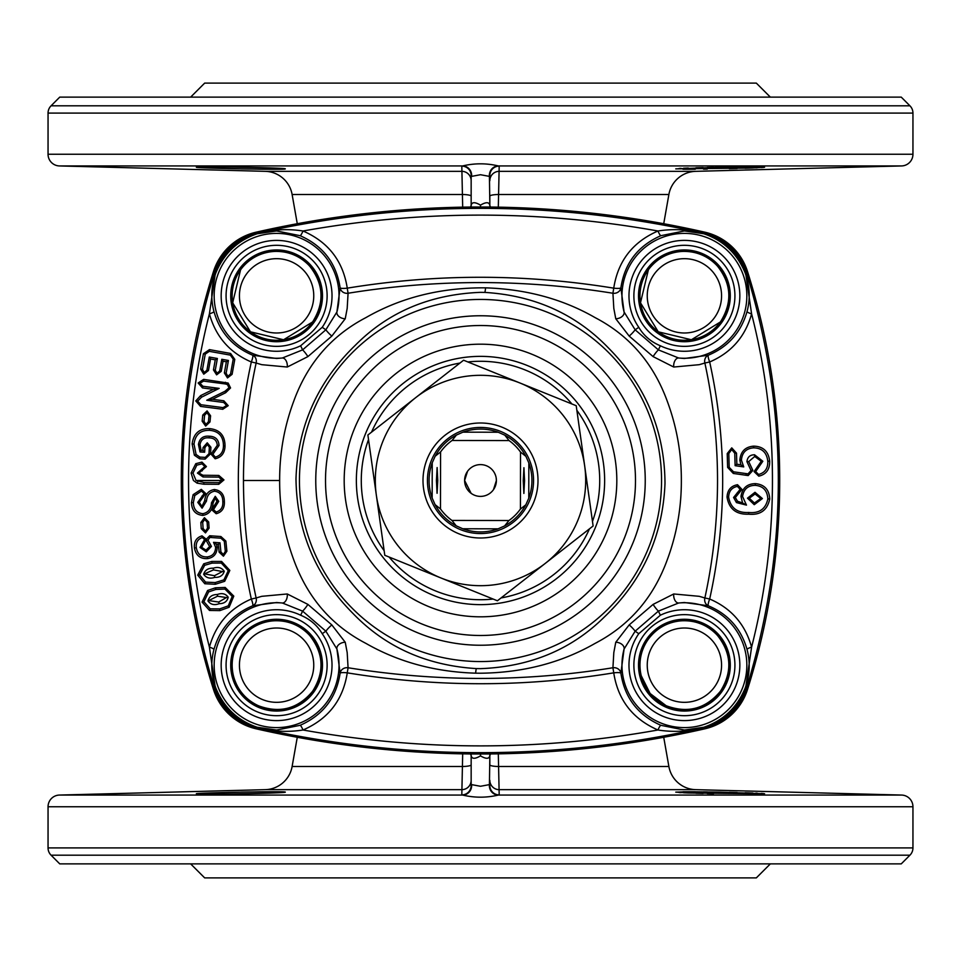 <?xml version="1.0" encoding="UTF-8"?>
<svg xmlns="http://www.w3.org/2000/svg" width="961" height="961" viewBox="0 0 961 961"><rect width="100%" height="100%" fill="white"/><g stroke="black" fill="none" stroke-linecap="round" stroke-linejoin="round"><path stroke-width="1.44" d="M222.315 480.488L218.856 482.638L203.936 482.494L196.032 480.488L192.993 473.076L196.789 465.172L202.05 463.827L204.837 466.553L197.413 473.076L203.023 476.956L218.892 477.112L222.315 480.488L196.032 480.488M736.835 464.223L736.51 453.148L731.753 447.862L727.225 453.58L727.621 467.382L733.315 473.449L748.187 475.563L752.859 470.422L748.727 461.568L754.721 456.475L761.244 461.304L754.085 471.599L758.782 476.163C766.229 474.41 769.857 469.4 769.677 461.16C768.524 451.382 763.178 446.372 753.652 446.144C745.243 446.853 740.643 451.514 739.838 460.151L740.883 464.8L736.835 464.223L735.117 465.677L743.73 466.914L741.412 460.115C742.096 452.547 746.156 448.451 753.58 447.85C762.025 448.018 766.77 452.475 767.791 461.22C768.067 468.331 764.992 472.752 758.589 474.458L755.67 471.551L762.83 461.256L754.553 454.781C750.036 454.805 747.502 457.076 746.925 461.604L751.034 470.506L748.054 473.869L733.483 471.803L729.195 467.31L728.798 453.556L731.705 449.532L734.757 453.22L735.117 465.677M653.12 356.615A7.015 1.225 127.7 0 1 658.393 349.876L678.622 357.997L684.4 358.477L708.329 355.21A7.015 6.21 72.3 0 0 704.869 363.03L709.674 361.973C718.287 401.001 722.624 440.51 722.672 480.5C722.624 520.43 718.299 559.939 709.674 599.015C731.297 608.313 745.268 624.35 751.598 647.125C765.533 592.444 772.476 536.899 772.452 480.5C772.476 424.041 765.533 368.507 751.598 313.875C745.304 336.614 731.333 352.651 709.674 361.973A7.015 1.273 -111.5 0 1 708.329 355.21C728.186 346.861 741.087 332.314 747.045 311.568C750.481 298.655 749.82 285.681 745.051 272.648C736.979 253.356 723.237 240.394 703.836 233.763L684.4 230.94L660.856 235.697C637.948 245.824 624.638 263.194 620.89 287.795L624.085 311.965L635.149 329.803L658.393 349.876L660.363 345.78A55.426 55.426 0 0 0 739.838 295.832A55.426 55.426 0 0 0 635.329 270.065A55.426 55.426 0 0 0 638.777 327.305L635.149 329.803A7.015 1.141 133.6 0 1 629.167 336.074L615.761 318.74L613.815 308.397L612.926 293.249C524.394 279.014 436.114 279.014 348.074 293.249L347.185 308.397L345.239 318.74L331.833 336.074L307.88 356.615L287.267 367.03L261.74 364.675L256.131 363.03C247.722 401.782 243.505 440.943 243.469 480.5C243.505 520.117 247.734 559.278 256.131 597.97L261.74 596.325L287.267 593.97L307.88 604.385L331.833 624.926L345.239 642.26L347.185 652.603L348.074 667.751C436.606 681.986 524.886 681.986 612.926 667.751L613.815 652.603L615.761 642.26L629.167 624.926L653.12 604.385L673.733 593.97L699.26 596.325L704.869 597.97C713.278 559.218 717.495 520.057 717.531 480.5C717.495 440.883 713.266 401.722 704.869 363.03L699.26 364.675L673.733 367.03L653.12 356.615L629.167 336.074M204.801 583.747L215.288 584.276L224.706 581.297L229.835 570.426L221.595 561.44L211.732 561.44L203.72 563.819L197.714 575.134L204.801 583.747L205.558 582.126L199.588 574.858L197.714 575.134M191.455 502.639C191.792 510.459 195.576 514.712 202.831 515.396C209.066 514.291 212.465 510.219 213.042 503.156L215.192 498.014L216.958 501.426L211.696 509.726L216.177 513.727C221.955 512.165 224.694 508.117 224.369 501.606C224.321 494.471 220.994 490.446 214.387 489.509C208.585 490.506 205.354 494.242 204.693 500.717L201.918 506.471L199.347 502.327L205.702 493.437L201.305 489.353L193.125 494.663L191.455 502.639L193.341 502.579L194.783 495.516L201.474 491.071L204.116 493.486L197.762 502.363L202.098 508.177L206.495 501.041C206.939 495.492 209.618 492.2 214.555 491.191C220.069 492.032 222.82 495.516 222.796 501.654C223.18 507.036 220.994 510.495 216.225 512.033L213.498 509.63L218.736 501.354L215.252 496.332L211.492 502.807C211.108 508.994 208.237 512.621 202.891 513.679C196.753 513.054 193.569 509.354 193.341 502.579M200.837 522.508L201.245 528.658L205.474 532.911L209.09 528.13L208.681 521.979L204.441 517.715L200.837 522.508L202.687 522.4L204.693 519.42L207.108 522.111L207.516 528.202L205.486 531.193L203.095 528.502L202.687 522.4M209.522 610.463L219.901 610.607L229.138 607.244L233.787 596.132L225.186 587.447L215.42 587.808L207.6 590.486L202.074 602.103L209.522 610.463L210.207 608.818L203.912 601.754L202.074 602.103M206.147 539.121L202.014 535.842C196.404 537.583 193.87 541.632 194.446 547.974C195.864 555.386 200.2 558.942 207.456 558.629C213.81 557.596 217.054 553.74 217.174 547.073L216.441 544.262L218.351 544.394L219.132 552.143L223.432 556.203L226.892 551.242L225.871 541.079L220.91 536.526L209.702 535.757L206.159 539.373L204.609 539.529L200.008 547.47L206.303 551.818L211.432 546.401L207.936 540.07L209.966 537.439L220.874 538.196L224.297 541.259L225.318 551.374L223.372 554.521L220.91 551.938L219.997 542.809L213.534 542.34L215.6 547.229C215.516 552.827 212.789 556.047 207.396 556.912C201.209 557.2 197.51 554.149 196.32 547.77C195.744 542.569 197.75 539.157 202.327 537.547L202.014 535.842M307.88 604.385A7.015 1.225 127.7 0 1 302.607 611.124L282.378 603.003L276.6 602.523L252.671 605.79A7.015 1.273 68.5 0 0 251.326 599.027C242.713 559.999 238.376 520.49 238.328 480.488C238.376 440.57 242.701 401.061 251.326 361.985C229.703 352.687 215.732 336.65 209.402 313.851C195.479 368.471 188.524 424.017 188.548 480.488C188.548 537.115 195.491 592.661 209.402 647.149C215.696 624.386 229.667 608.349 251.326 599.027L256.131 597.97A7.015 6.21 72.3 0 1 252.671 605.79C232.814 614.139 219.913 628.686 213.955 649.444C210.519 662.357 211.18 675.319 215.937 688.34C224.009 707.62 237.739 720.582 257.14 727.225L276.6 730.06L300.144 725.303C323.04 715.176 336.362 697.806 340.11 673.205L336.915 649.035L325.851 631.197L302.607 611.124L300.637 615.22A55.426 55.426 0 0 0 221.162 665.168A55.426 55.426 0 0 0 325.671 690.935A55.426 55.426 0 0 0 322.223 633.695L325.851 631.197A7.015 1.141 133.6 0 1 331.833 624.926M218.76 484.308L223.961 479.911L218.832 475.431L202.927 475.251L198.999 473.088L206.423 466.565L201.954 462.109L195.792 463.682L191.095 473.052L193.425 480.488L197.089 483.155L203.792 484.2L218.76 484.308L218.856 482.638M306.667 686.995A37.155 37.155 0 0 1 254.761 695.235A37.155 37.155 0 0 1 246.521 643.341A37.155 37.155 0 0 1 298.427 635.101A37.155 37.155 0 0 1 306.667 686.995M714.479 317.659A37.155 37.155 0 0 1 662.573 325.899A37.155 37.155 0 0 1 654.333 274.005A37.155 37.155 0 0 1 706.239 265.765A37.155 37.155 0 0 1 714.479 317.659M714.479 686.995A37.155 37.155 0 0 1 662.573 695.235A37.155 37.155 0 0 1 654.333 643.341A37.155 37.155 0 0 1 706.239 635.101A37.155 37.155 0 0 1 714.479 686.995M306.667 317.659A37.155 37.155 0 0 1 254.761 325.899A37.155 37.155 0 0 1 246.521 274.005A37.155 37.155 0 0 1 298.427 265.765A37.155 37.155 0 0 1 306.667 317.659M720.173 167.238L764.584 167.238L751.586 168.019L675.763 168.872L720.173 167.238M682.983 169.232L695.296 169.232M703.512 169.148L707.284 169.1M729.399 168.668L737.171 168.463M745.195 168.235L752.883 167.971M755.814 167.851L757.28 167.791M761.352 167.574L763.731 167.394M197.269 167.394L199.756 167.586M204.597 167.827L209.918 168.031M216.645 168.259L223.228 168.451M227.961 168.583L239.289 168.836M241.235 168.884L249.74 169.04M257.968 169.16L265.428 169.232M272.239 169.256L281.897 169.148M284.384 169.028L285.237 168.872C288 170.121 193.69 168.103 196.416 167.238C193.654 166.241 288.012 167.743 285.237 168.872M297.273 223.721L292.12 194.506A28.049 28.049 0 0 0 265.236 171.334L59.438 165.941A11.688 11.688 0 0 1 48.05 154.253L48.05 113.086A10.283 10.283 0 0 1 51.065 105.818L59.738 97.133L901.262 97.133L909.935 105.818L51.065 105.818M48.05 113.086L912.95 113.086A10.283 10.283 0 0 0 909.935 105.818M480.5 206.999L480.5 205.125C474.866 201.822 471.743 201.942 471.154 205.51L471.154 175.443L471.575 176.38L480.5 174.722L489.425 176.38A9.346 8.973 95.1 0 1 498.339 165.941C486.446 163.118 474.554 163.118 462.661 165.941L461.809 166.097L462.685 207.156M480.5 205.125C486.134 201.822 489.257 201.942 489.846 205.51L490.494 207.047M489.425 176.38L489.846 205.438M663.727 223.721L668.88 194.506A28.049 28.049 0 0 1 695.764 171.334L901.562 165.941A11.688 11.688 0 0 0 912.95 154.253L48.05 154.253M190.638 97.133L204.669 83.114L756.331 83.114L770.362 97.133M912.95 113.086L912.95 154.253M713.53 167.358L707.284 167.49M703.104 167.586L695.932 167.779M688.268 168.031L683.607 168.223M681.025 168.355L679.091 168.475M901.562 165.941L498.339 165.941L499.191 166.097L498.315 207.156M720.173 792.128L688.761 791.744L675.763 792.128L688.761 792.981L764.584 793.762L720.173 792.128M713.53 793.642L707.284 793.51M703.104 793.414L695.932 793.221M688.268 792.969L683.607 792.777M681.025 792.645L679.091 792.525M285.237 792.128C288 790.879 193.69 792.897 196.416 793.762C193.654 794.759 288.012 793.257 285.237 792.128L284.384 791.972M297.273 737.279L292.12 766.494A28.049 28.049 0 0 1 265.236 789.666L59.438 795.059A11.688 11.688 0 0 0 48.05 806.747L48.05 847.914A10.283 10.283 0 0 0 51.065 855.182L59.738 863.867L901.262 863.867L909.935 855.182L51.065 855.182M48.05 847.914L912.95 847.914A10.283 10.283 0 0 1 909.935 855.182M480.5 754.001A1012.173 1012.173 0 0 1 256.263 728.846A58.441 58.441 0 0 1 213.474 689.445A694.262 694.262 0 0 1 213.474 271.555A58.441 58.441 0 0 1 256.263 232.154A1012.173 1012.173 0 0 1 704.737 232.154A58.441 58.441 0 0 1 747.526 271.555A694.262 694.262 0 0 1 747.526 689.445A58.441 58.441 0 0 1 704.737 728.846A1012.173 1012.173 0 0 1 480.5 754.001L480.5 755.875C474.866 759.178 471.743 759.058 471.154 755.49L471.154 785.557L471.575 784.62L480.5 786.278L489.425 784.62A9.346 8.973 -95.1 0 0 498.339 795.059C486.446 797.882 474.554 797.882 462.661 795.059L461.809 794.903L462.685 753.844M663.727 737.279L668.88 766.494A28.049 28.049 0 0 0 695.764 789.666L901.562 795.059A11.688 11.688 0 0 1 912.95 806.747L48.05 806.747M190.638 863.867L204.669 877.886L756.331 877.886L770.362 863.867M912.95 847.914L912.95 806.747M197.269 793.606L199.756 793.414M204.597 793.173L209.918 792.969M216.645 792.741L223.228 792.549M227.961 792.417L239.289 792.164M241.235 792.116L249.74 791.96M257.968 791.84L265.428 791.768M272.239 791.744L281.897 791.852M682.983 791.768L695.296 791.768M703.512 791.852L707.284 791.9M729.399 792.332L737.171 792.537M745.195 792.765L752.883 793.029M755.814 793.149L757.28 793.209M761.304 793.426L763.731 793.606M432.162 498.062A51.426 51.426 0 0 1 432.234 462.77L435.177 456.199A51.426 51.426 0 0 1 456.355 435.093L462.938 432.162A51.426 51.426 0 0 1 498.23 432.234L504.801 435.177A51.426 51.426 0 0 1 525.907 456.355L528.838 462.938L528.766 498.23L525.823 504.801A51.426 51.426 0 0 1 504.645 525.907L498.062 528.838A51.426 51.426 0 0 1 462.77 528.766L456.199 525.823A51.426 51.426 0 0 1 435.093 504.645L432.162 498.062L432.234 462.77M528.838 462.938A51.426 51.426 0 0 1 528.766 498.23M523.228 480.572L523.925 467.719L524.574 480.584L523.877 493.437L523.228 480.572M496.176 477.893L496.393 480.524C489.69 463.863 489.69 463.863 496.393 480.524A15.893 15.893 0 0 0 480.524 464.607A15.893 15.893 0 0 0 464.607 480.476L467.539 471.298M494.651 473.256L495.552 475.383M464.824 483.107L464.607 480.476C471.37 463.827 471.37 463.827 464.607 480.476A15.893 15.893 0 0 0 480.476 496.393A15.893 15.893 0 0 0 496.393 480.524L493.461 489.702M436.426 480.416L437.123 467.563L437.772 480.428L437.075 493.281L436.426 480.416M473.112 427.957A53.059 53.059 0 0 0 427.957 487.888A53.059 53.059 0 0 0 487.888 533.043A53.059 53.059 0 0 0 533.043 473.112A53.059 53.059 0 0 0 473.112 427.957M331.833 336.074A7.015 1.141 46.4 0 1 325.851 329.803L336.915 311.965L340.11 287.795C336.35 263.17 323.028 245.812 300.144 235.697L276.6 230.94L257.152 233.775C237.751 240.406 224.021 253.368 215.949 272.648C211.192 285.633 210.531 298.595 213.955 311.556C219.913 332.326 232.826 346.873 252.671 355.21L276.6 358.477L282.378 357.997L302.607 349.876L325.851 329.803L322.223 327.305A55.426 55.426 0 0 0 276.6 240.406A55.426 55.426 0 0 0 221.162 295.832A55.426 55.426 0 0 0 300.637 345.78L302.607 349.876A7.015 1.225 52.3 0 1 307.88 356.615M629.167 624.926A7.015 1.141 46.4 0 1 635.149 631.197L624.085 649.035L620.89 673.205C624.65 697.83 637.972 715.188 660.856 725.303L684.4 730.06L703.836 727.237C723.225 720.606 736.955 707.656 745.051 688.388C749.808 675.391 750.469 662.417 747.045 649.444C741.087 628.674 728.174 614.127 708.329 605.79L684.4 602.523L678.622 603.003L658.393 611.124L635.149 631.197L638.777 633.695A55.426 55.426 0 0 0 684.4 720.594A55.426 55.426 0 0 0 739.838 665.168A55.426 55.426 0 0 0 660.363 615.22L658.393 611.124A7.015 1.225 52.3 0 1 653.12 604.385M684.4 341.215A45.371 45.371 0 0 1 639.029 295.832A45.371 45.371 0 0 1 684.4 250.461A45.371 45.371 0 0 1 729.783 295.832A45.371 45.371 0 0 1 684.4 341.215M276.6 710.539A45.371 45.371 0 0 1 231.217 665.168A45.371 45.371 0 0 1 276.6 619.785A45.371 45.371 0 0 1 321.971 665.168A45.371 45.371 0 0 1 276.6 710.539M480.5 292.348C429.999 294.366 388.292 312.001 355.354 345.227C317.538 381.853 297.754 426.36 295.988 478.734C296.685 531.145 315.688 576.059 352.987 613.466C385.457 647.113 426.588 665.492 476.356 668.592L480.5 668.652C530.196 666.754 571.483 649.54 604.349 616.998C642.621 580.612 662.838 536.07 665 483.383C664.652 430.804 645.816 385.685 608.493 348.014C575.783 314.019 534.556 295.483 484.812 292.408L480.5 292.348M475.623 673.168C435.021 671.931 398.455 662.009 365.913 643.389C331.713 625.599 307.7 597.838 293.862 560.119C284.276 534.364 279.531 507.828 279.651 480.5C279.567 452.979 284.3 426.444 293.862 400.881C307.592 363.27 331.605 335.509 365.913 317.61C401.073 297.417 440.955 287.495 485.581 287.844C526.412 289.177 562.918 299.099 595.087 317.61C629.299 335.425 653.324 363.186 667.138 400.881C676.724 426.588 681.457 453.136 681.349 480.5C681.445 507.937 676.712 534.472 667.138 560.119C653.36 597.778 629.335 625.539 595.087 643.389C561.26 662.778 523.06 672.724 480.5 673.217L475.623 673.168A46.753 1.694 -88.6 0 1 476.356 668.592M368.519 439.585A119.212 119.212 0 0 0 384.148 550.701M389.085 557.02A119.212 119.212 0 0 0 493.113 599.051M501.065 597.934A119.212 119.212 0 0 0 589.477 528.85M592.481 521.415A119.212 119.212 0 0 0 576.852 410.299M356.363 480.5A124.137 124.137 0 0 0 480.5 604.637A124.137 124.137 0 0 0 604.637 480.5A124.137 124.137 0 0 0 480.5 356.363A124.137 124.137 0 0 0 356.363 480.5M747.045 649.444A7.015 1.201 -14.5 0 1 751.598 647.125L745.484 688.893C737.904 708.305 724.21 721.11 704.401 727.297L704.449 727.561C630.788 744.27 556.143 752.631 480.5 752.667C405.049 752.655 330.404 744.282 256.551 727.561C235.769 722.119 221.835 709.278 214.747 689.049C171.995 550.329 171.995 411.296 214.747 271.951C221.871 251.686 235.805 238.845 256.551 233.439C405.65 199.984 554.953 199.984 704.449 233.439C725.231 238.881 739.165 251.722 746.253 271.951C789.005 410.936 789.005 549.968 746.253 689.049C739.129 709.314 725.195 722.155 704.449 727.561L704.737 728.846M472.488 423.561A57.504 57.504 0 0 0 423.561 488.512A57.504 57.504 0 0 0 488.512 537.439A57.504 57.504 0 0 0 537.439 472.488A57.504 57.504 0 0 0 472.488 423.561M276.6 250.461A45.371 45.371 0 0 0 231.217 295.832A45.371 45.371 0 0 0 276.6 341.215A45.371 45.371 0 0 0 321.971 295.832A45.371 45.371 0 0 0 276.6 250.461M684.4 619.785A45.371 45.371 0 0 0 639.029 665.168A45.371 45.371 0 0 0 684.4 710.539A45.371 45.371 0 0 0 729.783 665.168A45.371 45.371 0 0 0 684.4 619.785M202.327 537.547L204.609 539.529M206.159 540.502L209.618 546.557L206.014 550.124L201.594 547.314L206.159 539.373M199.636 458.817L205.125 459.106L210.567 453.808L210.927 447.249L207.24 442.805L203.059 447.562L202.903 450.385L201.053 450.289L200.008 444.535C200.981 439.525 204.032 437.315 209.162 437.892C214.123 437.94 216.826 440.414 217.27 445.339L211.072 454.157L215.144 458.781C221.438 457.34 224.742 453.111 225.03 446.108C224.97 435.477 219.805 429.639 209.522 428.606C199.359 428.366 193.569 433.495 192.128 443.982L194.386 455.226L199.636 458.817L199.876 457.1L196.092 454.481L194.014 444.102C195.191 434.72 200.369 430.132 209.546 430.312C218.796 431.165 223.432 436.402 223.457 446.024C223.312 451.922 220.61 455.61 215.336 457.112L212.874 454.277L219.048 445.436C218.603 439.501 215.384 436.426 209.366 436.21C203.227 435.621 199.576 438.36 198.434 444.438L200.032 451.946L204.645 452.199L204.897 447.682L207.264 444.511L209.354 447.189L208.993 453.712L205.33 457.4L199.876 457.1M202.747 415.044L202.158 421.182L205.654 426.083L210.003 421.927L210.579 415.789L207.083 410.9L202.747 415.044L204.585 415.248L207.047 412.617L209.005 415.657L208.429 421.759L205.942 424.39L204.008 421.338L204.585 415.248M212.417 399.271L225.631 392.749L230.556 387.956L228.153 383.055L203.648 379.367L198.134 382.995L202.495 387.932L213.318 389.337L200.621 395.62L195.768 400.929L200.549 406.407L222.76 409.278L228.225 405.662L223.841 400.797L212.417 399.271L206.747 400.244L223.697 402.467L226.664 405.446L223.06 407.632L200.945 404.725L197.642 401.181L201.546 397.181L219.168 388.388L202.879 386.25L199.996 383.247L203.6 381.097L225.294 383.944L227.421 384.532L228.994 387.763L225.018 391.247L206.747 400.244M226.364 361.816L224.369 372.928L227.481 377.925L232.106 374.322L234.784 359.39L230.58 353.456L209.474 349.624L203.408 353.732L200.645 369.12L203.756 374.177L208.465 370.526L210.531 358.994L215.276 359.834L213.462 369.925L216.609 374.85L221.234 371.318L223.048 361.216L226.364 361.816L228.43 360.471L221.799 359.282L219.685 371.018L217.03 373.204L215.264 370.225L217.378 358.489L209.282 357.036L206.915 370.225L204.2 372.508L202.495 369.42L205.246 354.104L209.33 351.342L230.364 355.126L233.223 359.126L230.556 374.009L227.877 376.292L226.135 373.228L228.43 360.471M740.979 496.453L742.577 502.951L737.495 501.222L735.333 497.522L741.952 489.389L737.531 484.716C730.913 485.918 727.417 490.038 727.033 497.113C729.039 508.994 736.27 514.688 748.739 514.183C760.355 515.288 767.346 510.219 769.737 498.975C769.196 489.617 764.427 484.5 755.418 483.647C747.117 483.779 742.3 488.044 740.979 496.453L742.553 496.489C743.706 489.161 747.946 485.437 755.262 485.341L755.418 483.647M213.955 311.556A7.015 1.189 165.5 0 1 209.402 313.851L215.504 272.119C223.084 252.707 236.778 239.902 256.587 233.715C271.867 229.451 287.351 228.55 303.027 231C328.302 241.992 343.041 261.044 347.257 288.156C435.826 273.657 524.658 273.657 613.743 288.156C617.947 261.056 632.686 242.004 657.961 231C539.469 209.822 421.158 209.822 303.027 231A7.015 1.009 -68.3 0 1 300.144 235.697M703.836 727.237A7.015 2.402 71.8 0 1 704.401 727.297C689.133 731.549 673.649 732.45 657.961 730C632.698 719.008 617.959 699.956 613.743 672.844C525.174 687.343 436.342 687.343 347.257 672.844C343.053 699.944 328.314 718.996 303.027 730C287.351 732.45 271.867 731.549 256.575 727.285C236.778 721.098 223.084 708.281 215.504 688.869L209.402 647.149A7.015 1.189 14.5 0 1 213.955 649.444M660.856 235.697A7.015 1.009 68.3 0 1 657.961 231C673.649 228.55 689.133 229.451 704.413 233.703C724.21 239.902 737.904 252.707 745.496 272.119L751.598 313.875A7.015 1.189 -165.5 0 1 747.045 311.568M300.144 725.303A7.015 1.009 -111.7 0 1 303.027 730C421.531 751.178 539.842 751.178 657.961 730A7.015 1.009 111.7 0 1 660.856 725.303M571.915 403.98A119.212 119.212 0 0 0 467.887 361.949M459.935 363.066A119.212 119.212 0 0 0 371.523 432.15M322.223 633.695C317.178 625.263 309.983 619.112 300.637 615.22M660.363 615.22L638.777 633.695M300.637 345.78L322.223 327.305M638.777 327.305C643.822 335.737 651.017 341.888 660.363 345.78M709.674 599.015A7.015 1.273 -68.5 0 0 708.329 605.79A7.015 6.21 107.7 0 1 704.869 597.97L709.674 599.015M620.89 673.205A7.015 1.249 -6.8 0 0 613.743 672.844L612.926 667.751A7.015 6.403 -2.3 0 1 620.89 673.205M703.836 233.763A7.015 2.402 108.2 0 0 704.413 233.703L704.737 232.154M613.743 288.156A7.015 1.249 -173.2 0 0 620.89 287.795A7.015 6.403 -177.7 0 1 612.926 293.249L613.743 288.156M251.326 361.985A7.015 1.273 111.5 0 0 252.671 355.21A7.015 6.21 107.7 0 1 256.131 363.03L251.326 361.985M256.263 232.154L256.587 233.715A7.015 2.378 -108.2 0 0 257.152 233.775M340.11 287.795A7.015 1.249 173.2 0 0 347.257 288.156L348.074 293.249A7.015 6.403 -2.3 0 1 340.11 287.795M257.14 727.225A7.015 2.366 -71.8 0 0 256.575 727.285L256.263 728.846M347.257 672.844A7.015 1.249 6.8 0 0 340.11 673.205A7.015 6.403 -177.7 0 1 348.074 667.751L347.257 672.844M615.761 642.26A7.015 4.733 17 0 1 624.085 649.035A62.441 62.441 0 0 0 684.4 727.609A62.441 62.441 0 0 0 746.841 665.168A62.441 62.441 0 0 0 678.622 603.003A7.015 4.24 83 0 1 673.733 593.97M673.733 367.03A7.015 4.24 97 0 1 678.622 357.997A62.441 62.441 0 0 0 746.841 295.832A62.441 62.441 0 0 0 684.4 233.391A62.441 62.441 0 0 0 624.085 311.965A7.015 4.733 163 0 1 615.761 318.74M287.267 593.97A7.015 4.24 97 0 1 282.378 603.003A62.441 62.441 0 0 0 214.159 665.168A62.441 62.441 0 0 0 276.6 727.609A62.441 62.441 0 0 0 336.915 649.035A7.015 4.733 163 0 1 345.239 642.26M345.239 318.74A7.015 4.733 17 0 1 336.915 311.965A62.441 62.441 0 0 0 276.6 233.391A62.441 62.441 0 0 0 214.159 295.832A62.441 62.441 0 0 0 282.378 357.997A7.015 4.24 83 0 1 287.267 367.03M755.262 485.341C763.166 486.074 767.358 490.603 767.839 498.915C765.701 508.994 759.31 513.522 748.667 512.489C737.267 513.09 730.576 507.973 728.618 497.161C728.87 491.143 731.789 487.551 737.375 486.386L740.162 489.329L733.579 497.474L736.45 502.579L746.469 505.114L742.577 502.951M746.469 505.114L742.553 496.489M767.839 498.915L769.737 498.975M748.667 512.489L748.739 514.183M728.618 497.161L727.033 497.113M737.375 486.386L737.531 484.716M740.162 489.329L741.952 489.389M737.291 492.669L737.94 494.242M733.579 497.474L735.333 497.522M736.45 502.579L737.495 501.222M754.241 504.693L762.385 498.555L754.998 492.296L747.478 498.17L754.241 504.693L754.409 502.999L749.28 498.218L755.07 494.002L760.8 498.519L754.409 502.999M747.478 498.17L749.28 498.218M754.998 492.296L755.07 494.002M762.385 498.555L760.8 498.519M734.757 453.22L736.51 453.148M743.73 466.914L740.883 464.8M741.412 460.115L739.838 460.151M753.58 447.85L753.652 446.144M767.791 461.22L769.677 461.16M758.589 474.458L758.782 476.163M755.67 471.551L754.085 471.599M758.109 468.199L757.46 466.674M762.83 461.256L761.244 461.304M754.553 454.781L754.721 456.475M746.925 461.604L748.727 461.568M751.034 470.506L752.859 470.422M748.054 473.869L748.187 475.563M733.483 471.803L733.315 473.449M729.195 467.31L727.621 467.382M728.798 453.556L727.225 453.58M731.705 449.532L731.753 447.862M226.135 373.228L224.369 372.928M221.799 359.282L223.048 361.216M219.685 371.018L221.234 371.318M217.03 373.204L216.609 374.85M215.264 370.225L213.462 369.925M217.378 358.489L215.276 359.834M209.282 357.036L210.531 358.994M206.915 370.225L208.465 370.526M204.2 372.508L203.756 374.177M202.495 369.42L200.645 369.12M205.246 354.104L203.408 353.732M209.33 351.342L209.474 349.624M230.364 355.126L230.58 353.456M233.223 359.126L234.784 359.39M230.556 374.009L232.106 374.322M227.877 376.292L227.481 377.925M225.018 391.247L225.631 392.749M223.697 402.467L223.841 400.797M226.664 405.446L228.225 405.662M223.06 407.632L222.76 409.278M200.945 404.725L200.549 406.407M197.642 401.181L195.768 400.929M201.546 397.181L200.621 395.62M219.168 388.388L213.318 389.337M202.879 386.25L202.495 387.932M199.996 383.247L198.134 382.995M203.6 381.097L203.648 379.367M225.294 383.944L225.439 382.274M227.421 384.532L228.153 383.055M228.994 387.763L230.556 387.956M204.008 421.338L202.158 421.182M207.047 412.617L207.083 410.9M209.005 415.657L210.579 415.789M208.429 421.759L210.003 421.927M205.942 424.39L205.654 426.083M205.33 457.4L205.125 459.106M196.092 454.481L194.386 455.226M194.014 444.102L192.128 443.982M209.546 430.312L209.522 428.606M223.457 446.024L225.03 446.108M215.336 457.112L215.144 458.781M212.874 454.277L211.072 454.157M214.111 452.235L213.078 450.817M219.048 445.436L217.27 445.339M209.366 436.21L209.162 437.892M198.434 444.438L200.008 444.535M200.032 451.946L201.053 450.289M204.645 452.199L202.903 450.385M204.897 447.682L203.059 447.562M207.264 444.511L207.24 442.805M209.354 447.189L210.927 447.249M208.993 453.712L210.567 453.808M197.882 481.557L197.089 483.155M192.993 473.076L191.095 473.052M196.789 465.172L195.792 463.682M202.05 463.827L201.954 462.109M204.837 466.553L206.423 466.565M197.413 473.076L198.999 473.088M203.023 476.956L202.927 475.251M218.892 477.112L218.832 475.431M222.375 479.887L223.961 479.911M202.891 513.679L202.831 515.396M194.783 495.516L193.125 494.663M201.474 491.071L201.305 489.353M204.116 493.486L205.702 493.437M201.906 496.104L202.495 497.654M197.762 502.363L199.347 502.327M202.098 508.177L201.918 506.471M206.495 501.041L204.693 500.717M214.555 491.191L214.387 489.509M222.796 501.654L224.369 501.606M216.225 512.033L216.177 513.727M213.498 509.63L211.696 509.726M215.228 507.012L214.255 505.57M218.736 501.354L216.958 501.426M215.252 496.332L215.192 498.014M211.492 502.807L213.042 503.156M203.095 528.502L201.245 528.658M204.693 519.42L204.441 517.715M207.108 522.111L208.681 521.979M207.516 528.202L209.09 528.13M205.486 531.193L205.474 532.911M219.997 542.809L218.351 544.394M220.91 551.938L219.132 552.143M213.534 542.34L216.441 544.262M215.6 547.229L217.174 547.073M207.396 556.912L207.456 558.629M196.32 547.77L194.446 547.974M203.035 542.124L203.792 543.602M200.008 547.47L201.594 547.314M206.303 551.818L206.014 550.124M211.432 546.401L209.618 546.557M207.936 540.07L206.147 540.286M209.966 537.439L209.702 535.757M220.874 538.196L220.91 536.526M224.297 541.259L225.871 541.079M225.318 551.374L226.892 551.242M223.372 554.521L223.432 556.203M199.588 574.858L204.681 565.296L212.081 563.11L221.306 563.062L228.274 570.642L223.901 579.867L215.156 582.57L215.288 584.276M215.156 582.57L205.558 582.126M204.681 565.296L203.72 563.819M212.081 563.11L211.732 561.44M221.306 563.062L221.595 561.44M228.274 570.642L229.835 570.426M223.901 579.867L224.706 581.297M203.624 574.246C206.195 577.945 209.918 578.99 214.808 577.369C219.829 577.537 222.976 575.519 224.237 571.29C221.751 567.663 218.123 566.618 213.354 568.191C208.261 568.011 205.017 570.029 203.624 574.246L213.474 569.885L222.459 571.543L214.459 575.699L205.186 574.005M224.237 571.29L222.459 571.543M203.912 601.754L208.621 591.928L215.841 589.453L224.958 589.069L232.226 596.409L228.274 605.85L219.709 608.914L219.901 610.607M219.709 608.914L210.207 608.818M208.621 591.928L207.6 590.486M215.841 589.453L215.42 587.808M224.958 589.069L225.186 587.447M232.226 596.409L233.787 596.132M228.274 605.85L229.138 607.244M207.96 600.961C210.603 604.589 214.339 605.502 219.144 603.688C224.153 603.652 227.168 601.502 228.201 597.237C225.631 593.682 222.003 592.769 217.318 594.511C212.261 594.547 209.138 596.685 207.96 600.961L217.51 596.204L226.436 597.55L218.712 602.042L209.522 600.697M228.201 597.237L226.436 597.55M545.271 563.386L593.117 525.991L576.216 405.71L519.901 382.971A105.193 105.193 0 0 0 415.729 397.614L367.883 435.009L376.34 495.143A105.193 105.193 0 0 0 441.099 578.029L384.784 555.29L376.34 495.143A105.193 105.193 0 0 1 415.729 397.614L463.586 360.219L519.901 382.971A105.193 105.193 0 0 1 545.271 563.386L497.414 600.781L441.099 578.029A105.193 105.193 0 0 0 545.271 563.386M496.393 480.524C489.63 497.173 489.63 497.173 496.393 480.524M464.607 480.476L471.13 493.341M466.349 487.744L465.448 485.617M520.526 452.078L520.418 509.066A49.083 49.083 0 0 1 508.922 520.526L451.934 520.418A49.083 49.083 0 0 1 440.474 508.922L440.582 451.934A49.083 49.083 0 0 1 452.078 440.474L509.066 440.582A49.083 49.083 0 0 1 520.526 452.078L525.907 456.355M504.801 435.177L509.066 440.582M462.938 432.162L498.23 432.234M452.078 440.474L456.355 435.093M435.177 456.199L440.582 451.934M440.474 508.922L435.093 504.645M456.199 525.823L451.934 520.418M498.062 528.838L462.77 528.766M508.922 520.526L504.645 525.907M525.823 504.801L520.418 509.066M901.562 795.059L498.339 795.059L499.191 794.903L498.315 753.844M471.154 753.953L471.154 764.872A9.346 1.634 0 0 1 462.673 766.494L292.12 766.494M480.5 755.875C486.134 759.178 489.257 759.058 489.846 755.49L489.425 784.62M471.154 780.32A9.346 9.346 0 0 1 461.821 789.666L265.236 789.666M471.154 785.557A9.346 9.346 0 0 1 461.809 794.903M471.575 784.62A9.346 8.973 -84.9 0 1 462.661 795.059L59.438 795.059M489.846 753.953L489.846 764.872A9.346 1.634 180 0 0 498.327 766.494L668.88 766.494M489.846 780.32A9.346 9.346 180 0 0 499.179 789.666L695.764 789.666M489.846 785.557A9.346 9.346 180 0 0 499.191 794.903M471.154 207.047L471.154 196.128A9.346 1.634 0 0 0 462.673 194.506L292.12 194.506M471.154 180.68A9.346 9.346 -0 0 0 461.821 171.334L265.236 171.334M471.154 175.443A9.346 9.346 -0 0 0 461.809 166.097M471.575 176.38A9.346 8.973 84.9 0 0 462.661 165.941L59.438 165.941M489.846 207.047L489.846 196.128A9.346 1.634 180 0 1 498.327 194.506L668.88 194.506M489.846 180.68A9.346 9.346 180 0 1 499.179 171.334L695.764 171.334M489.846 175.443A9.346 9.346 180 0 1 499.191 166.097M240.634 639.065A44.446 44.446 0 0 1 302.703 629.203A44.446 44.446 0 0 1 312.565 691.271A44.446 44.446 0 0 1 250.485 701.134A44.446 44.446 0 0 1 240.634 639.065C248.767 628.23 259.602 622.151 273.092 620.83C287.435 620.013 299.568 624.818 309.478 635.221C323.737 653.18 324.77 671.871 312.589 691.295C297.898 708.894 279.795 713.699 258.305 705.71C245.343 699.512 237.019 689.469 233.355 675.571C230.436 662.333 232.85 650.153 240.598 639.041M648.435 269.729A44.446 44.446 0 0 1 710.515 259.866A44.446 44.446 0 0 1 720.366 321.935A44.446 44.446 0 0 1 658.297 331.797A44.446 44.446 0 0 1 648.435 269.729M648.435 639.065A44.446 44.446 0 0 1 710.515 629.203A44.446 44.446 0 0 1 720.366 691.271A44.446 44.446 0 0 1 658.297 701.134A44.446 44.446 0 0 1 648.435 639.065C656.579 628.23 667.414 622.151 680.893 620.83C695.247 620.013 707.38 624.818 717.29 635.221C731.549 653.18 732.582 671.871 720.402 691.295C705.698 708.894 687.608 713.699 666.117 705.71L650.141 693.53L641.155 675.571C638.248 662.333 640.663 650.153 648.411 639.041M240.634 269.729A44.446 44.446 0 0 1 302.703 259.866A44.446 44.446 0 0 1 312.565 321.935A44.446 44.446 0 0 1 250.485 331.797A44.446 44.446 0 0 1 240.634 269.729M684.4 711.056A45.888 45.888 0 0 0 730.288 665.168A45.888 45.888 0 0 0 684.4 619.28A45.888 45.888 0 0 0 638.512 665.168A45.888 45.888 0 0 0 684.4 711.056M684.4 614.644A50.525 50.525 0 0 1 734.925 665.168A50.525 50.525 0 0 1 684.4 715.693A50.525 50.525 0 0 1 633.876 665.168A50.525 50.525 0 0 1 684.4 614.644M276.6 711.056A45.888 45.888 0 0 0 322.488 665.168A45.888 45.888 0 0 0 276.6 619.28A45.888 45.888 0 0 0 230.712 665.168A45.888 45.888 0 0 0 276.6 711.056M276.6 614.644A50.525 50.525 0 0 1 327.124 665.168A50.525 50.525 0 0 1 276.6 715.693A50.525 50.525 0 0 1 226.075 665.168A50.525 50.525 0 0 1 276.6 614.644M684.4 341.72A45.888 45.888 0 0 0 730.288 295.832A45.888 45.888 0 0 0 684.4 249.944A45.888 45.888 0 0 0 638.512 295.832A45.888 45.888 0 0 0 684.4 341.72M684.4 245.307A50.525 50.525 0 0 1 734.925 295.832A50.525 50.525 0 0 1 684.4 346.356A50.525 50.525 0 0 1 633.876 295.832A50.525 50.525 0 0 1 684.4 245.307M276.6 341.72A45.888 45.888 0 0 0 322.488 295.832A45.888 45.888 0 0 0 276.6 249.944A45.888 45.888 0 0 0 230.712 295.832A45.888 45.888 0 0 0 276.6 341.72M276.6 245.307A50.525 50.525 0 0 1 327.124 295.832A50.525 50.525 0 0 1 276.6 346.356A50.525 50.525 0 0 1 226.075 295.832A50.525 50.525 0 0 1 276.6 245.307M484.812 292.408A46.753 1.766 91.5 0 0 485.581 287.844M480.5 299.448A181.052 181.052 0 0 1 661.552 480.5A181.052 181.052 0 0 1 480.5 661.552A181.052 181.052 0 0 1 299.448 480.5A181.052 181.052 0 0 1 480.5 299.448M480.5 645.239A164.739 164.739 0 0 0 645.239 480.5A164.739 164.739 0 0 0 480.5 315.761A164.739 164.739 0 0 0 315.761 480.5A164.739 164.739 0 0 0 480.5 645.239M344.182 480.5A136.318 136.318 0 0 0 480.5 616.818A136.318 136.318 0 0 0 616.818 480.5A136.318 136.318 0 0 0 480.5 344.182A136.318 136.318 0 0 0 344.182 480.5M480.5 635.485A154.985 154.985 0 0 1 325.515 480.5A154.985 154.985 0 0 1 480.5 325.515A154.985 154.985 0 0 1 635.485 480.5A154.985 154.985 0 0 1 480.5 635.485M243.469 480.5L279.651 480.5M215.949 272.648A7.015 0.889 -158.8 0 0 215.504 272.119L213.474 271.555M215.937 688.34A7.015 0.901 -21.2 0 1 215.504 688.869L213.474 689.445M745.051 272.648A7.015 0.889 158.8 0 1 745.496 272.119L747.526 271.555M745.051 688.388A7.015 0.865 21.2 0 0 745.484 688.893L747.526 689.445M746.253 473.629L746.108 475.299M203.936 482.494L203.792 484.2M202.062 469.148L202.303 470.806M211.324 537.523L211.324 535.842M213.354 568.191L213.474 569.885M214.808 577.369L214.459 575.699M217.318 594.511L217.51 596.204M219.144 603.688L218.712 602.042M720.402 321.959C732.582 302.535 731.549 283.843 717.29 265.885C707.38 255.482 695.247 250.677 680.893 251.494C667.414 252.827 656.579 258.893 648.411 269.705L640.482 302.811L658.273 331.821L691.379 339.762L720.402 321.959M312.589 321.959C324.77 302.535 323.737 283.843 309.478 265.885C299.568 255.482 287.435 250.677 273.092 251.494C259.602 252.827 248.767 258.893 240.598 269.705L232.67 302.811L250.473 331.821L283.567 339.762L312.589 321.959M471.154 755.598L470.506 753.953M489.846 755.598L490.494 753.953M471.154 205.402L470.506 207.047"/></g></svg>
